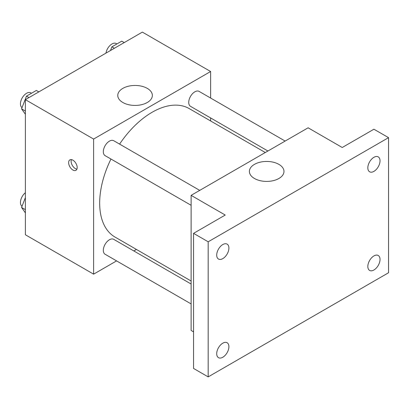 <?xml version="1.0" encoding="UTF-8"?>
<svg xmlns="http://www.w3.org/2000/svg" width="409" height="409" viewBox="0 0 409 409"><rect width="100%" height="100%" fill="white"/><g stroke="black" fill="none" stroke-linecap="round" stroke-linejoin="round"><path stroke-width="0.61" d="M116.591 260.896L93.62 274.158L25.373 234.756L25.373 99.658L142.368 32.112L210.62 71.514L210.62 98.042M136.437 249.439L133.83 250.947M110.972 159.029A74.182 42.827 120 0 0 99.668 203.12A74.182 42.827 120 0 0 115.031 237.077L191.121 281.009M265.298 152.526L189.209 108.595A74.182 42.827 120 0 0 119.592 144.106M210.62 117.94L210.62 120.957M93.62 274.158L93.62 139.065L210.62 71.514M285.145 141.069L199.132 91.412A8.62 4.974 120 0 0 192.491 93.717A8.62 4.974 120 0 0 188.728 102.388A8.62 4.974 120 0 0 190.512 106.335L267.91 151.018M191.121 284.02L113.722 239.337A8.62 4.974 120 0 0 107.086 241.647A8.62 4.974 120 0 0 103.324 250.318A8.62 4.974 120 0 0 105.108 254.265L191.121 303.923M191.121 205.303L105.108 155.645A8.62 4.974 -60 0 1 105.108 145.696A8.62 4.974 -60 0 1 113.722 140.716L199.735 190.379M93.62 139.065L25.373 99.658M122.833 102.495A17.29 9.985 180 0 1 117.766 95.44A17.29 9.985 180 0 1 135.057 85.455A17.29 9.985 180 0 1 152.347 95.44A17.29 9.985 180 0 1 141.672 104.663A17.29 9.985 180 0 1 122.833 102.495M77.173 167.562A6.033 3.482 60 0 1 75.921 170.323A6.033 3.482 60 0 1 69.888 166.841A6.033 3.482 60 0 1 69.888 159.873A6.033 3.482 60 0 1 74.54 161.489A6.033 3.482 60 0 1 77.173 167.562M76.887 169.162A6.033 3.482 60 0 1 72.347 165.42A6.033 3.482 60 0 1 71.381 159.617M193.554 331.857L191.121 330.446L191.121 195.354L308.115 127.802L342.241 147.506L373.923 129.213L388.55 137.654L388.55 272.752L208.181 376.888L193.554 368.443L193.554 233.35L225.241 215.052L191.121 195.354M208.181 376.888L208.181 241.791L193.554 233.35M208.181 241.791L388.55 137.654M254.454 178.488A17.29 9.985 180 0 1 249.388 171.427A17.29 9.985 180 0 1 266.678 161.448A17.29 9.985 180 0 1 283.969 171.427A17.29 9.985 180 0 1 273.294 180.65A17.29 9.985 180 0 1 254.454 178.488M373.923 171.371A8.62 4.974 -60 0 1 369.618 171.8A8.62 4.974 -60 0 1 368.294 164.893A8.62 4.974 -60 0 1 373.923 157.301A8.62 4.974 -60 0 1 378.233 156.872A8.62 4.974 -60 0 1 379.557 163.779A8.62 4.974 -60 0 1 373.923 171.371M222.803 258.621A8.62 4.974 -60 0 1 218.498 259.05A8.62 4.974 -60 0 1 217.174 252.143A8.62 4.974 -60 0 1 222.803 244.551A8.62 4.974 -60 0 1 227.113 244.122A8.62 4.974 -60 0 1 228.437 251.029A8.62 4.974 -60 0 1 222.803 258.621M222.803 357.241A8.62 4.974 -60 0 1 218.498 357.671A8.62 4.974 -60 0 1 217.174 350.764A8.62 4.974 -60 0 1 222.803 343.171A8.62 4.974 -60 0 1 227.113 342.742A8.62 4.974 -60 0 1 228.437 349.649A8.62 4.974 -60 0 1 222.803 357.241M373.923 269.991A8.62 4.974 -60 0 1 369.618 270.421A8.62 4.974 -60 0 1 368.294 263.514A8.62 4.974 -60 0 1 373.923 255.922A8.62 4.974 -60 0 1 378.233 255.492A8.62 4.974 -60 0 1 379.557 262.399A8.62 4.974 -60 0 1 373.923 269.991M25.373 114.254L21.57 108.84L26.493 96.141L36.345 90.455L38.829 91.892M25.373 111.033L21.57 108.84M28.978 97.577L26.493 96.141M31.503 93.252L30.854 92.874A8.62 4.974 120 0 0 24.213 95.179A8.62 4.974 120 0 0 20.45 103.855A8.62 4.974 120 0 0 22.025 107.664M110.466 50.532L111.902 46.836L121.749 41.145L124.239 42.582M114.387 48.267L111.902 46.836M116.913 43.942L116.258 43.564A8.62 4.974 120 0 0 110.174 45.322A8.62 4.974 120 0 0 105.972 53.129M25.373 212.874L21.57 207.46L25.373 197.649M25.373 209.653L21.57 207.46M25.373 192.726A8.62 4.974 120 0 0 20.45 202.475A8.62 4.974 120 0 0 22.025 206.284"/></g></svg>
